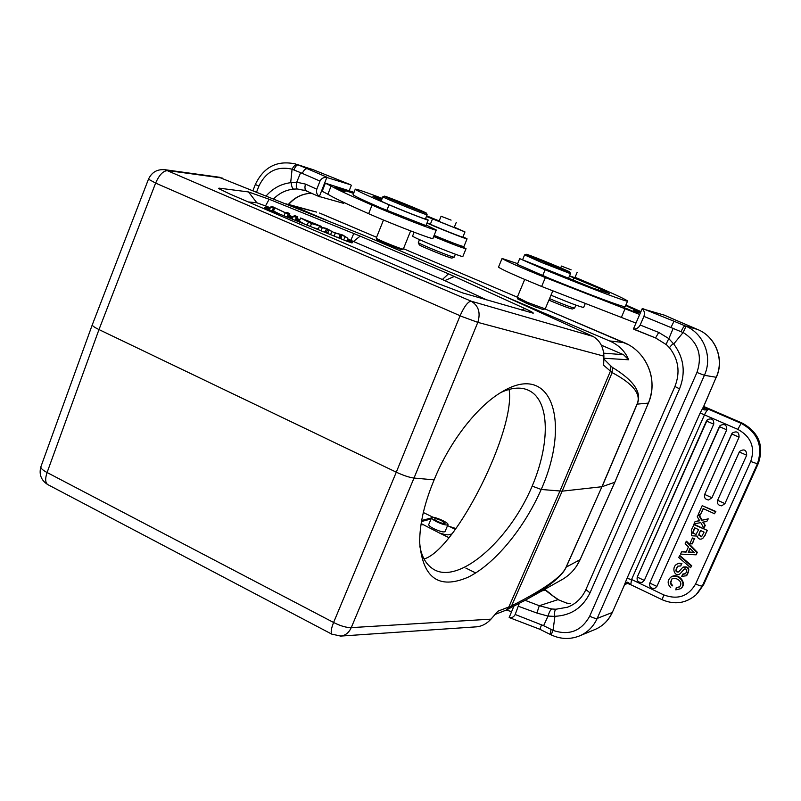 <?xml version="1.0" encoding="UTF-8"?>
<svg xmlns="http://www.w3.org/2000/svg" width="801" height="801" viewBox="0 0 801 801"><rect width="100%" height="100%" fill="white"/><g stroke="black" fill="none" stroke-linecap="round" stroke-linejoin="round"><path stroke-width="1.2" d="M475.714 572.955L465.862 568.079M218.753 177.151L364.014 235.384L470.587 280.821L593.05 336.44C599.849 340.435 603.463 347.003 603.904 356.155L603.654 365.256L612.134 372.595C633.201 383.799 641.501 394.302 637.025 404.135L601.931 486.728L562.192 491.163L612.134 372.595L612.385 367.399C634.022 380.555 642.272 392.8 637.145 404.135L637.025 404.135M41.021 466.402L40.821 466.943C40.851 468.465 42.944 470.327 47.089 472.52L47.029 472.36M92.375 324.575L92.245 324.916C92.455 325.957 94.708 327.499 98.984 329.571L155.624 183.089L148.475 179.184M441.491 520.64C437.636 518.918 435.303 518.347 434.502 518.948C433.852 520.31 444.935 524.945 445.066 523.363L441.491 520.64M447.308 524.995C445.066 525.076 441.661 524.064 437.106 521.952C433.431 520.099 431.589 518.698 431.579 517.736C431.809 515.293 448.971 522.462 447.979 524.595L447.308 524.995M428.725 524.575L428.685 524.675C428.695 525.616 430.537 527.018 434.202 528.87C440.21 531.574 443.824 532.475 445.056 531.564M451.984 533.856L449.261 534.688C447.519 535.128 444.185 534.537 439.278 532.925L421.156 523.574M290.683 182.638L292.075 169.231L300.615 172.676L296.74 182.187L305.541 184.12C304.46 187.454 304.861 189.727 306.753 190.928L306.953 191.008M296.7 182.227C296.01 185.932 296.18 188.175 297.211 188.966L293.577 189.116C285.897 189.937 279.259 193.181 273.662 198.838M297.201 188.956L306.623 190.868M292.095 169.221C293.767 165.977 295.499 164.415 297.311 164.555L298.082 164.866C296.77 164.826 295.389 166.498 293.937 169.902M266.242 195.844C272.871 188.305 281.011 183.91 290.663 182.678L291.163 182.528C291.514 186.232 292.315 188.425 293.577 189.116M291.163 182.528L296.69 182.227M319.989 181.076L316.806 189.196C316.005 192.18 316.846 194.623 319.349 196.535L326.818 177.492C323.714 177.141 321.431 178.333 319.989 181.076L300.635 172.676M302.337 173.356C303.839 170.002 305.511 168.46 307.354 168.721L298.082 164.866L313.622 169.882L297.321 164.555M339.374 189.316L335.909 187.915M335.919 187.885L339.394 189.286M344.48 191.369L340.525 189.777M340.535 189.747L344.49 191.339M343.559 190.578L334.728 187.194L343.489 190.748M353.672 193.201L350.257 192.2M350.317 192.04L339.944 188.395L345.251 190.738M345.301 190.608L353.581 193.421M337.381 187.995L345.521 191.149L337.371 188.025M337.241 188.686L343.989 191.329L337.221 188.716M342.928 191.008L334.998 187.724L342.928 191.008M419.223 244.695L419.253 244.766C419.624 245.927 452.285 259.144 452.034 258.032L454.147 257.141M418.332 242.503L418.352 242.603C418.723 243.834 454.517 258.322 454.207 257.121L455.389 254.207M412.615 235.975L412.585 236.045C411.764 237.196 464.77 258.653 462.878 256.4L466.022 248.721M459.394 245.306L466.042 248.67C463.529 248.4 452.735 244.345 433.671 236.505M433.862 236.035L453.126 243.274M452.986 242.933L433.872 236.015M385.211 196.315L384.38 196.135C383.459 196.475 429.026 214.908 426.442 213.146C426.212 212.455 390.608 197.927 385.211 196.315M382.878 196.776L382.828 196.826C382.287 197.266 421.486 213.266 426.432 214.618L427.123 214.728M381.176 200.971L381.156 201.021C380.585 201.532 419.764 217.542 424.73 218.813L425.431 218.913L427.103 214.768M451.083 220.115L441.091 216.24L451.083 220.115M454.167 227.544L438.998 221.386M454.317 227.154L464.98 231.94L426.432 216.44M425.541 218.633L428.195 220.035C429.646 221.206 404.815 211.564 389.066 204.826C367.739 195.704 356.455 190.518 355.233 189.266C355.233 188.525 364.225 191.569 382.207 198.388M426.663 215.859L439.188 220.936M381.947 199.038L372.976 196.395L381.416 200.36M353.151 194.513L353.081 194.703C354.022 195.855 363.344 200.29 381.046 208.01L425.942 225.602L428.175 220.085M427.073 222.818L430.337 224.26C439.619 228.485 464.109 238.157 462.868 237.106L464.97 231.97M381.046 208.01L398.538 215.399M376.75 239.299L376.79 239.379C377.251 240.47 402.242 250.523 402.132 249.582L403.253 249.101M410.643 230.908L403.314 249.071C403.454 250.082 376.77 239.349 376.28 238.197L376.27 238.087M462.998 236.786L467.073 238.848C468.585 240.13 439.328 228.605 426.973 223.048M434.132 235.364C451.554 242.543 461.476 246.287 463.899 246.588L467.053 238.888M426.172 225.031L436.305 230.027C438.828 232.16 395.934 215.549 372.054 205.096C349.747 195.374 336.1 189.026 331.113 186.052L325.366 183.169L322.182 191.279L327.889 194.243C332.805 197.376 346.392 203.855 368.63 213.687C392.44 224.25 435.354 240.721 432.9 238.398L436.265 230.107M325.366 183.169L354.012 192.35M350.808 184.841L313.622 169.882L350.808 184.841L351.309 185.391L349.296 190.478M344.45 202.733L343.459 203.294L319.349 196.535M350.758 184.831L326.818 177.492M311.929 193.231L310.778 193.281M421.666 520.5L431.509 517.917M423.318 512.51L433.211 517.326M431.058 518.988L421.486 521.521M447.569 525.586L455.348 529.371M548.895 300.145C561.851 305.612 569.671 308.565 572.375 309.006L574.587 308.095M549.536 298.623C563.493 304.49 571.864 307.644 574.627 308.075L575.889 305.111M550.978 295.209C570.152 303.168 581.035 307.234 583.639 307.404L585.171 303.789M625.671 305.531L629.015 306.913L625.691 305.481M625.721 305.411L634.032 308.816L625.741 305.361M571.123 269.817L561.451 266.062L571.123 269.817M574.878 277.717L569.561 275.804M568.56 278.187L592.59 287.98L609.241 293.466L600.86 289.121L569.461 276.045M517.336 264.34L550.207 278.728C592.63 295.97 626.642 308.495 625.241 306.533L627.573 301.106M575.058 277.306C607.418 290.923 624.94 298.823 627.604 301.016C629.376 303.018 590.407 288.36 545.101 269.817L519.699 258.653L568.54 278.227L570.462 273.662L541.656 262.488L524.585 254.918L522.683 259.534M534.838 265.111L555.884 273.702M530.172 270.428L550.207 278.728M635.974 310.428L640.61 312.35M640.67 312.21L635.914 310.478M628.004 306.593L636.064 309.797L627.964 306.683M636.815 310.357L630.567 307.904L636.815 310.357M631.008 307.974L639.528 311.549L630.988 308.025M609.731 302.418L621.055 307.163L609.711 302.458M620.565 306.653L613.816 303.919L620.535 306.713M640.58 312.42L633.721 309.857M633.781 309.697L638.257 311.679M638.317 311.539L640.56 312.46M640.389 312.861L634.122 310.498L636.835 311.619L636.595 312.17M633.311 311.148L636.094 312.18M636.835 311.619L633.421 310.888M636.154 312.04L640.299 313.051M638.327 311.829L638.017 312.54M628.334 309.697L623.709 307.834L628.304 309.777M627.674 309.546L624.119 307.954M624.149 307.884L627.644 309.536M631.669 310.788L624.009 307.624L631.669 310.788M627.063 308.755L633.09 311.419L627.053 308.785M625.881 305.031L640.94 311.579M639.689 314.473L545.371 277.587C519.529 266.993 505.091 260.625 502.067 258.473L517.626 263.639M498.532 267.013L498.492 267.113C501.446 269.416 515.834 275.864 541.636 286.468L635.974 323.083M633.451 328.941C636.334 329.241 638.587 327.939 640.189 325.026L643.924 316.385C644.945 313.221 644.364 310.668 642.172 308.725L633.451 328.941L655.558 337.942L658.732 332.435L668.885 338.633M691.994 544.069L694.327 538.863L692.434 537.982L690.102 543.198L692.404 543.779L694.327 538.863M692.434 537.982L694.737 538.572M679.659 586.783L676.244 587.644L679.448 586.983C684.525 581.216 674.112 576.189 671.729 579.143L671.849 579.053M670.707 582.998L670.257 583.368L672.169 585.932L672.61 585.561L670.707 582.998L671.949 578.983M670.767 587.694C667.313 584.019 667.293 580.545 670.707 577.261C678.217 572.455 687.248 583.939 680.59 588.705L675.824 589.846L676.244 587.644M680.59 588.705L681.02 588.324C687.669 583.569 678.647 572.104 671.158 576.9L670.707 577.261M671.608 579.243L670.257 583.368M701.736 536.63L699.103 534.788M700.715 530.592L699.263 533.236L700.505 530.492L704.069 532.134L701.556 536.78L698.722 535.058L699.653 532.985M699.273 533.246L698.712 535.058M695.849 534.547L693.035 532.895L694.777 527.859M693.035 532.895L695.949 534.567L698.642 529.641L694.557 527.759L693.095 531.724M692.725 531.994L692.645 533.156M704.72 535.689L702.647 538.562C699.984 539.824 698.132 538.993 697.12 536.059L691.593 535.769M691.583 535.769L691.323 529.972L694.137 524.325L707.353 530.392L693.726 524.585M706.973 530.673L704.72 535.699L707.353 530.392M702.647 538.562L705.11 535.408M681.15 569.06L682.712 567.448C688.7 566.467 689.931 569.241 686.397 575.759L681.701 576.39L682.852 574.027L685.446 573.676M682.422 574.377L685.245 573.866C686.837 571.914 687.008 570.272 685.746 568.93L684.174 569.111L680.229 573.626C674.913 578.012 671.048 567.749 676.565 564.345L679.058 563.153L676.565 564.345M680.229 573.626L684.384 568.96M678.617 563.493L681.501 563.934L680.81 565.937L681.501 563.934M681.931 563.604L679.058 563.163M680.81 565.937L677.786 566.167C675.043 570.462 675.343 572.385 678.687 571.944L681.19 569.09M678.868 571.764C675.824 571.954 675.533 570.042 678.006 566.017M686.397 575.759L686.817 575.398C690.342 568.9 689.12 566.127 683.133 567.098M690.622 567.709L691.343 566.107L679.468 555.904L678.747 557.516L690.622 567.709L691.343 566.107M679.468 555.904L679.909 555.584L691.754 565.766M704.87 525.766L703.719 522.823L705.26 525.496L703.829 528.089L700.775 522.602L694.046 523.884L695.108 521.511L699.714 520.78L697.23 516.765L698.602 514.222M707.854 519.108L701.706 520.29L708.244 518.858L706.772 521.531L702.757 522.122L703.318 523.083M701.706 520.29L698.272 514.422M706.772 521.531L708.244 518.858M703.719 522.823L703.268 522.052M703.829 528.089L705.26 525.496M695.108 521.511L699.603 520.6M698.732 514.282L702.097 520.029M700.264 514.983L703.128 508.565L714.552 513.761L715.483 511.709L702.187 505.661L698.402 514.132L700.264 514.983L703.368 508.675M714.552 513.761L715.483 511.709M702.187 505.661L715.854 511.459M713.731 424.16C713.981 419.404 711.869 417.912 707.393 419.674L706.432 420.986L713.731 424.16L644.304 580.425L642.072 582.407C638.227 582.617 636.615 580.835 637.236 577.08L706.432 421.006M726.737 429.817C726.887 424.88 724.695 423.449 720.139 425.521L649.781 583.058L656.9 586.432L726.737 429.817L719.388 426.633L649.781 583.058C649.18 586.903 650.833 588.675 654.747 588.385L656.9 586.432M739.073 437.156C739.113 432.009 736.82 430.648 732.214 433.091L704.67 494.447C703.949 497.701 705.28 499.544 708.655 499.984L711.959 497.731L739.073 437.156L731.693 433.942L704.67 494.447L711.959 497.731M746.682 455.218C746.542 449.832 744.169 448.58 739.553 451.464L717.616 500.295L739.283 451.974L746.682 455.218L724.945 503.599L721.741 505.842C718.267 505.461 716.895 503.619 717.616 500.295L724.945 503.599M693.976 552.39L688.53 551.939L690.062 548.525M688.139 552.239L694.427 552.76L689.881 548.345L688.53 551.939M688.439 546.923L686.117 552.109L681.571 551.809L680.54 554.102L696.129 554.823L697.06 552.76L686.157 541.526L685.185 543.699L688.439 546.923M696.129 554.823L697.06 552.76M681.571 551.809L686.267 551.779M686.157 541.526L686.577 541.236L697.461 552.44M570.522 603.644L566.367 603.103M554.923 616.319L553.04 630.337L543.609 625.681L548.034 616.109L536.91 613.045L539.283 605.736L525.106 600.309M551.779 608.99L555.914 609.231C554.833 610.042 554.322 612.425 554.382 616.39L548.054 616.059C549.166 612.244 550.407 609.881 551.779 608.99L539.283 605.736L558.017 599.639L558.988 600.059L550.617 594.312L558.017 599.639L566.788 603.143M673.431 343.469C670.797 345.762 669.536 347.254 669.636 347.924L666.582 344.79C666.262 343.829 667.023 341.797 668.855 338.673L673.721 343.979L683.093 332.545L643.924 316.385M553.05 630.347L551.158 634.853M703.789 406.257L716.194 377.271C724.555 359.419 715.493 336.48 697.511 329.451L685.155 325.877L686.026 326.257L683.113 332.535M681.06 331.574C682.762 327.909 684.124 326.007 685.155 325.877L674.011 321.251L671.008 327.329M673.2 328.28L668.865 338.663M554.382 616.39L554.923 616.289C571.013 615.548 582.697 607.739 589.997 592.86L679.538 388.865C685.886 372.665 683.944 357.707 673.711 343.979M513.811 606.347L509.166 617.521C511.729 618.132 513.741 617.12 515.193 614.487L543.599 625.671M541.576 624.76L539.884 629.286L509.166 617.521M449.171 526.367L455.949 528.54M495.108 614.427L506.222 610.092L511.549 611.584M515.193 614.487L519.228 603.503M541.887 590.908L545.721 590.057L551.899 594.913M758.367 463.248L758.337 463.318C764.164 445.686 758.767 432.28 742.157 423.078L703.729 406.457L742.157 423.078L741.135 423.339L737.811 429.346L704.469 414.868C706.142 411.354 707.563 409.521 708.735 409.331L704.299 407.529L703.789 406.227L700.084 413.116L704.52 414.738M686.036 326.257C704.039 333.877 712.85 357.166 704.399 375.309L716.194 377.271L703.488 406.818C702.797 409.161 703.428 410.192 705.391 409.892M705.451 409.932L704.089 407.389M705.451 409.862L708.735 409.331L741.135 423.339C757.836 432.59 763.263 446.077 757.406 463.809L750.727 461.496C755.373 447.429 751.068 436.705 737.811 429.346M700.084 413.116L627.033 578.292L631.508 579.624M630.387 584.48L628.775 582.928C627.543 581.666 626.302 582.077 625.03 584.169L623.849 586.402M628.825 582.938L627.483 583.408M623.739 586.572L627.033 578.292M630.757 584.67L631.548 579.544L704.48 414.848M664.47 315.183L642.172 308.725M527.569 254.598L526.207 254.237C524.905 254.458 572.154 273.712 569.791 272C569.771 271.379 534.527 256.861 527.569 254.598M552.77 290.953L545.211 308.896L527.509 302.408L517.236 297.351M545.171 308.916L542.828 309.496L527.328 303.629L517.897 299.023M524.435 302.377L536.54 307.344M419.794 546.032C421.686 556.264 425.651 563.594 431.689 568.009C456.23 587.153 508.745 541.917 532.184 486.117C550.107 443.774 549.997 401.581 529.611 390.858C521.952 386.773 512.47 387.263 501.156 392.34M509.066 389.436C516.034 429.076 456.139 549.426 424.2 558.938M323.043 231.589L325.146 232.05L326.418 228.846L319.229 226.693L326.458 228.435L333.717 232.41L342.898 235.083L347.914 238.297L346.763 241.181M319.229 226.693L318.087 229.587M322.202 227.905L321.061 230.788M325.146 232.05L326.478 232.32M336.35 236.976L338.903 237.567L340.175 234.363L335.299 233.191L329.021 230.037L327.749 233.251L326.488 232.32L327.749 229.126L326.407 228.836M329.021 230.037L327.749 229.126M327.749 233.251L328.78 233.912M331.744 231.759L330.603 234.643M335.299 233.191L334.157 236.085M347.914 238.297L341.336 234.623L340.075 237.817L342.237 239.349M338.913 237.567L340.075 237.817M341.336 234.623L340.175 234.363M344.891 237.066L343.739 239.96M311.629 223.269L306.873 221.006L311.629 223.269M321.251 226.333L311.509 223.579L300.615 217.992L321.251 226.333L320.951 227.114M300.615 217.992L299.364 221.196L304.57 224.13M308.325 222.288L307.183 225.181M311.509 223.579L310.367 226.473M313.391 227.694L318.297 229.056M295.529 220.475L296.54 220.055L297.792 216.851L296.32 217.441L295.189 220.335M296.32 217.441L293.356 216.24L294.868 215.669L297.792 216.851M293.356 216.24L292.225 219.144M288.18 214.147L274.793 207.809L273.401 208.17L270.568 207.028L272.36 206.578L285.687 212.886L286.958 212.475L289.752 213.607L288.18 214.147L287.048 217.041M287.429 217.201L288.5 216.801L289.752 213.607M285.146 212.916L284.015 215.819M274.793 207.809L273.541 211.013L279.629 214.047M273.401 208.17L272.28 211.074M272.72 211.254L273.541 211.013M270.568 207.028L269.436 209.932M347.163 240.17L352.4 242.533M288.62 216.51L292.625 218.122M296.65 219.754L299.484 220.896M264.981 207.97L269.827 208.931M270.077 208.29L266.262 207.079L264.36 207.569L269.026 209.762L346.643 241.131L352.029 242.953L352.81 242.032L347.424 239.539M299.734 220.255L296.901 219.114M292.876 217.492L288.871 215.869M347.634 238.988L442.362 279.499L486.808 299.934M248.51 191.94L219.013 188.135L218.643 188.545L229.767 193.972L437.106 283.194L462.748 292.946L533.216 313.191C533.706 312.881 530.913 311.329 524.855 308.545L448.53 273.852L360.17 236.125L269.156 199.249L248.51 191.94L256.841 202.763L270.297 207.729M289.081 215.319L293.086 216.941M297.121 218.573L299.944 219.714M256.841 202.763L248.25 201.932M505.311 296.59L609.481 340.906C618.692 344.901 625.1 351.198 628.695 359.779L623.518 354.693L601.341 345.191M505.241 296.44L502.497 295.319M327.148 220.475L293.727 206.217L285.947 203.814M310.968 193.281C302.177 193.772 294.738 197.507 288.66 204.465L316.625 212.115L293.727 206.217M614.788 482.272L602.072 486.698L637.145 404.135L648.379 403.093L614.737 482.382L580.004 559.819C576.039 568.44 570.022 575.058 561.932 579.674L561.811 579.744M219.504 177.261L165.186 169.742L471.128 301.176C478.557 305.652 480.79 312.71 477.807 322.362L460.175 315.894M522.562 601.711L526.367 599.609C549.116 586.722 562.392 575.909 566.197 567.168L601.931 486.728L566.057 567.218C562.122 576.59 543.969 589.466 511.599 605.846L508.825 606.978L559.899 491.143L610.322 371.364L610.943 366.057L603.824 358.978M609.481 340.906L624.129 342.628C646.808 351.679 658.512 380.605 648.379 403.093L614.798 482.332M612.385 367.399L610.943 366.057M593.05 336.44L471.128 301.176C467.934 301.607 464.25 306.453 460.094 315.724L396.295 472.179C403.454 475.504 409.361 477.466 414.017 478.057L434.142 479.859C424.39 503.188 419.574 524.104 419.684 542.607C422.738 578.092 438.818 589.656 467.944 577.281C494.618 564.274 524.114 528.39 541.196 489.471L562.192 491.163L511.599 605.846L508.805 608.89M333.747 622.437L333.586 622.477C340.525 625.992 346.412 627.704 351.259 627.624L490.963 619.153L497.942 611.193L508.825 606.978L506.242 610.082L526.137 599.729M332.275 634.392L331.894 634.192C330.553 632.68 331.123 628.785 333.586 622.477L396.295 472.179L98.984 329.571L47.089 472.52C45.056 478.517 45.226 482.512 47.619 484.515L48.24 484.845M434.132 479.859C449.711 441.151 478.137 405.026 502.968 391.278C552.77 361.982 570.642 423.469 541.206 489.471L532.184 486.107M490.963 619.153C486.928 623.568 482.292 626.122 477.066 626.793L476.074 626.863M155.484 183.149L155.624 183.089C159.409 174.448 163.644 170.303 168.34 170.653L222.197 178.032M288.4 204.395C294.448 197.497 301.907 193.792 310.778 193.261M256.63 191.95L258.863 186.162C265.932 171.504 277.016 165.837 292.105 169.171M258.863 186.162L255.339 184.46C263.819 166.768 277.346 159.96 295.879 164.045M389.066 204.826L386.803 210.493M430.337 224.26L432.45 219.043M372.054 205.096L368.63 213.687M331.113 186.052L327.889 194.243M327.599 177.492L307.354 168.721M305.541 184.12L316.806 189.196M421.086 524.024L422.608 524.775M542.657 275.654L545.101 269.817M573.045 280.11L573.997 277.867M600.159 290.763L600.86 289.121M541.636 286.468L545.371 277.587M621.306 317.516L625.03 308.846M707.393 419.674L637.236 577.08L644.304 580.425M662.157 599.729L663.789 594.913C677.746 600.039 688.359 596.395 695.608 583.969C699.223 585.601 701.476 586.252 702.347 585.932L696.139 594.732L703.618 584.7L758.367 463.288C764.194 445.666 758.807 432.27 742.207 423.088L742.237 423.108M697.391 593.521L703.638 584.63M703.578 584.77L758.337 463.318L757.406 463.809L702.347 585.932L703.578 584.77M683.143 332.485C698.122 341.997 702.727 355.324 696.94 372.465L589.696 616.189C581.416 631.078 569.201 635.814 553.04 630.397M550.147 634.382L551.068 629.416M589.696 616.189C593.261 617.931 595.764 618.672 597.196 618.422C593.561 626.372 587.894 632.119 580.184 635.644C570.512 639.649 560.84 639.388 551.138 634.873L539.864 629.276M594.222 629.816L595.584 629.256C603.083 625.821 608.6 620.254 612.124 612.555L597.196 618.422L704.399 375.309L696.94 372.465M671.088 318.127L697.581 329.481C715.643 336.57 724.675 359.479 716.344 377.261M679.538 388.865L674.933 386.472C680.369 372.455 678.617 359.599 669.636 347.934M585.901 589.556L589.997 592.86M555.914 609.231L567.498 607.218C575.829 603.994 581.957 598.117 585.881 589.596L674.923 386.483M545.091 589.957L550.617 594.312M536.91 613.045L518.698 606.377M612.365 612.344L623.719 586.662L612.365 612.344C608.81 620.124 603.213 625.761 595.584 629.256L580.184 635.644M631.568 579.493L663.789 594.913M695.608 583.969L750.727 461.496M697.551 329.461L691.904 327.098M640.189 325.026L658.732 332.435M674.011 321.251L642.913 308.685M664.339 315.123L670.737 317.977M439.278 532.925L448.95 537.661M340.325 237.176L340.815 238.368M342.087 235.164L341.076 237.727M266.012 207.719L266.262 207.079M347.704 240.39L347.954 239.749M219.975 189.386L219.013 188.135M521.681 310.057L524.855 308.545M454.367 276.425L444.835 280.6M442.362 279.499L448.53 273.852M360.17 236.125L353.541 241.411M350.838 240.28L353.802 233.481M269.156 199.249L265.582 205.817M603.764 353.171L623.518 354.693M321.261 213.747L376.59 237.286L319.539 213.056M648.409 403.023L648.43 403.063C654.477 387.354 652.875 372.475 643.644 358.427M460.094 315.724L155.624 183.089M603.904 356.155L477.807 322.362L414.017 478.057L351.259 627.624C348.996 632.58 345.571 635.393 340.986 636.064L340.014 636.124M628.695 359.779L603.844 358.257M624.129 342.628L545.03 308.966L628.224 344.62M517.316 297.171L403.454 248.721L517.316 297.171M566.057 567.218L580.074 559.669M47.089 472.52L333.586 622.477M92.235 324.946L40.821 466.943C38.879 474.412 41.141 480.27 47.619 484.515L331.894 634.192L340.986 636.064L477.066 626.793M445.086 531.474L447.939 524.685M428.705 524.625L431.579 517.736M319.729 196.856L304.01 189.947M253.006 190.488L255.329 184.48M419.253 244.766L418.352 242.603M419.504 239.619L418.312 242.553M412.585 236.045L414.127 232.24M384.38 196.135L382.818 196.806M426.472 213.196L427.103 214.708M382.828 196.826L381.156 201.021M441.091 216.24L438.978 221.456M456.26 222.408L454.137 227.614M355.233 189.266L353.081 194.703M376.79 239.379L376.28 238.197M383.499 220.025L376.25 238.137M313.672 169.902L311.469 169.091M561.451 266.062L560.7 267.844M577.11 272.45L574.848 277.787M517.316 264.39L519.699 258.653M502.067 258.473L498.492 267.113M720.139 425.521L719.388 426.633M732.214 433.091L731.693 433.942M704.67 494.447C703.929 497.681 705.25 499.524 708.625 499.984M739.553 451.464L739.273 451.974M717.616 500.295C716.875 503.609 718.247 505.451 721.721 505.842M696.139 594.732C686.057 603.383 674.722 605.055 662.137 599.719L630.337 584.49M666.592 344.8L655.558 337.942L633.871 329.301M566.707 603.123L559.018 600.029M566.768 603.113L570.562 603.624M630.287 584.47L627.543 583.438L624.97 584.46M691.864 327.078L670.938 318.057M670.898 318.037L664.419 315.153M526.207 254.237L524.585 254.918M569.811 272.04L570.462 273.612M524.715 279.439L517.216 297.401M517.927 299.083L517.246 297.461M165.186 169.742C157.316 168.981 151.719 172.165 148.425 179.314L92.255 324.896M614.788 482.352L580.074 559.749L576.259 566.527M526.367 599.609L561.952 579.664"/></g></svg>
